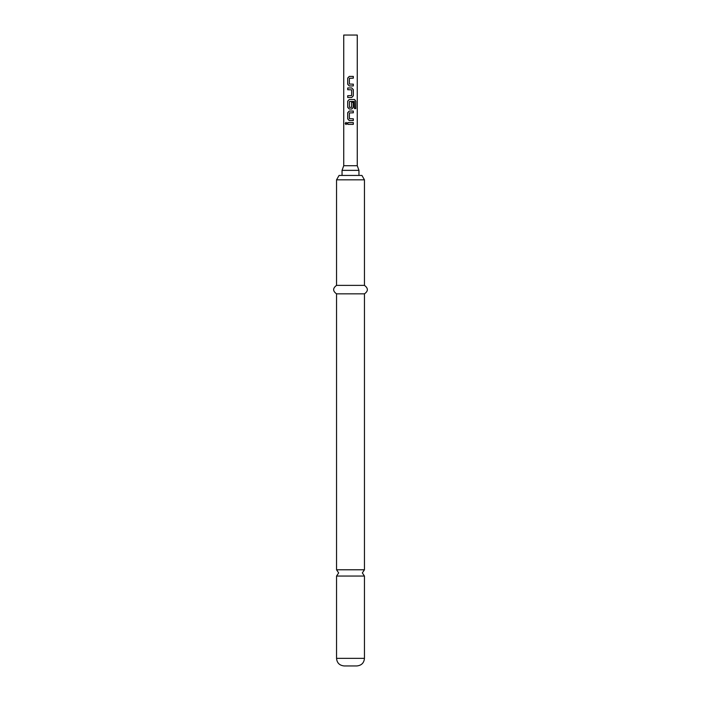 <?xml version="1.0" encoding="UTF-8"?>
<svg xmlns="http://www.w3.org/2000/svg" width="701" height="701" viewBox="0 0 701 701"><rect width="100%" height="100%" fill="white"/><g stroke="black" fill="none" stroke-linecap="round" stroke-linejoin="round"><path stroke-width="1.05" d="M346.04 122.368L345.356 123.472L346.04 124.568M346.855 123.472L345.979 122.368L345.225 123.472L345.979 124.576L346.855 123.472M364.45 569.782L336.55 569.782L338.662 572.919L336.55 576.056L364.45 576.056L362.338 572.919L364.45 569.782L364.45 293.842C368.323 291.073 368.323 288.251 364.45 285.377L364.45 179.833L336.55 179.833L336.55 285.377L364.45 285.377M343.735 165.716L343.735 35.05L357.265 35.05L357.265 165.716L343.735 165.716L342.044 170.361L342.044 175.434M357.265 165.716L358.956 170.361L342.044 170.361M364.45 658.335L336.55 658.335C336.953 662.918 339.494 665.459 344.156 665.95L356.844 665.95C361.506 665.459 364.047 662.918 364.45 658.335L364.45 576.056M336.55 179.833L339.082 175.434L361.918 175.434L364.45 179.833M336.55 569.782L336.55 293.842L364.45 293.842M353.322 76.409L349.273 76.409L347.696 78.065L347.696 84.278L349.273 85.943L353.322 85.943L353.322 84.164L349.396 84.041L349.396 78.302L353.322 78.179L353.322 76.409M351.744 87.949L347.696 87.949L347.696 89.728L351.63 89.842L351.63 95.59L347.696 95.704L347.696 97.483L351.744 97.483L353.322 95.827L353.322 89.605L351.744 87.949L353.322 89.605M354.592 99.498L349.273 99.498L347.696 101.154L347.696 107.367L349.273 109.023L351.744 109.023L353.322 107.367L353.322 102.276L351.63 102.276L351.63 107.323L349.396 107.323L349.51 101.47L354.399 101.47L354.496 108.611L355.775 108.611L355.775 101.154L354.592 99.498M353.322 111.038L349.273 111.038L347.696 112.695L347.696 118.916L349.273 120.572L353.322 120.572L353.322 118.793L349.396 118.679L349.396 112.931L353.322 112.817L353.322 111.038M353.322 122.587L347.696 122.587L347.696 124.357L353.322 124.357L353.322 122.587M353.251 124.357L353.251 122.587M347.766 122.587L347.766 124.357M347.696 118.916L349.308 120.572M347.696 112.695L347.766 118.916M349.308 111.038L347.766 112.695M353.251 112.817L353.251 111.038M353.251 120.572L353.251 118.793M355.644 108.611L355.775 101.154M355.644 101.154L354.487 99.498M349.308 99.498L347.696 101.154M347.766 101.154L347.696 107.367M347.766 107.367L349.308 109.023M351.718 109.023L353.322 107.367M353.251 107.367L353.251 102.276M347.766 87.949L347.766 89.728M353.322 95.827L353.251 89.605M351.718 97.483L353.251 95.827M347.766 95.704L347.766 97.483M347.696 84.278L349.308 85.943M347.696 78.065L347.766 84.278M349.308 76.409L347.766 78.065M353.251 78.179L353.251 76.409M353.251 85.943L353.251 84.164M358.956 170.361L358.956 175.434M336.55 293.842C332.677 291.073 332.677 288.251 336.55 285.377M336.55 658.335L336.55 576.056"/></g></svg>
